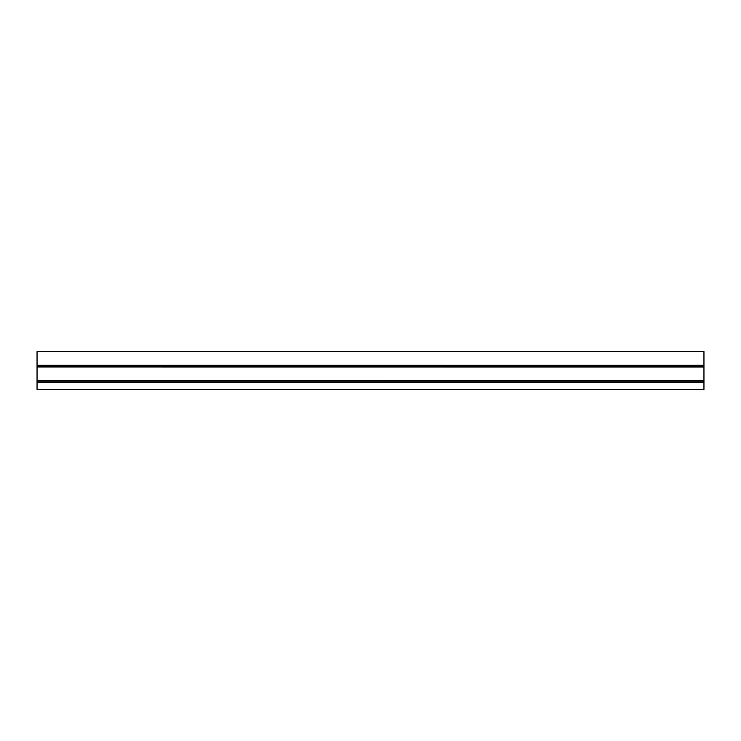 <?xml version="1.0" encoding="UTF-8"?>
<svg xmlns="http://www.w3.org/2000/svg" width="741" height="741" viewBox="0 0 741 741"><rect width="100%" height="100%" fill="white"/><g stroke="black" fill="none" stroke-linecap="round" stroke-linejoin="round"><path stroke-width="1.11" d="M703.95 366.814L37.05 366.962L37.05 365.285L703.95 365.285L703.95 366.814L37.05 366.814M37.05 366.962L703.95 367.008L703.95 381.161L37.05 381.161L703.95 380.855M703.95 365.285L703.95 351.605L37.05 351.605L37.05 365.285M703.95 380.707L37.05 380.707L703.95 380.661M37.05 382.31L37.05 381.161L703.95 381.161L703.95 382.384L37.05 382.31M703.95 382.384L703.95 389.395L37.05 389.395L37.05 382.384M37.05 367.008L37.05 380.661M703.95 366.526L37.05 366.526L703.95 366.508"/></g></svg>
